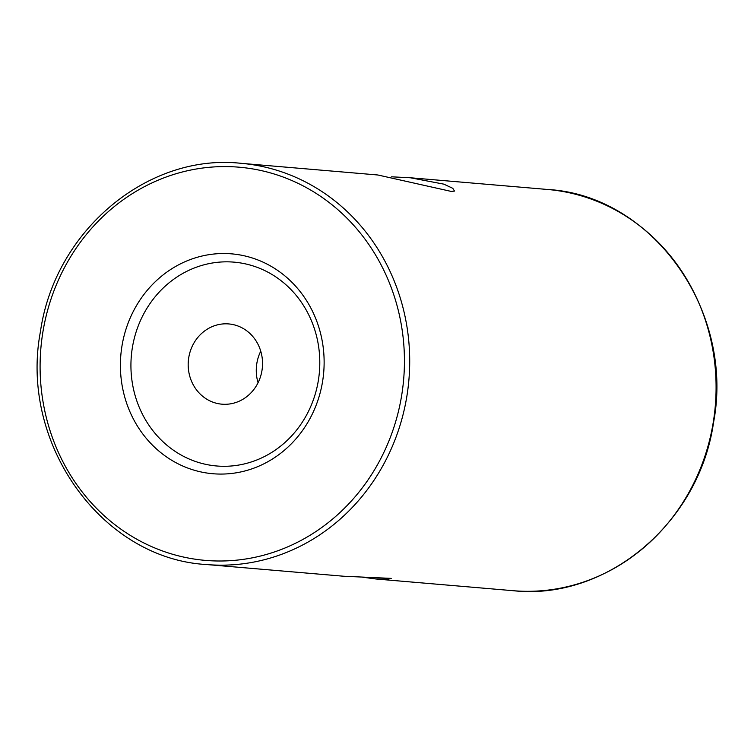 <?xml version="1.0" encoding="UTF-8"?>
<svg xmlns="http://www.w3.org/2000/svg" width="754" height="754" viewBox="0 0 754 754"><rect width="100%" height="100%" fill="white"/><g stroke="black" fill="none" stroke-linecap="round" stroke-linejoin="round"><path stroke-width="1.13" d="M391.552 176.813L410.355 177.765L443.833 184.146L452.786 188.312L454.492 191.082L451.231 191.422L377.877 174.994L240.931 163.307A201.346 185.776 94.9 0 1 406.84 396.425A201.346 185.776 94.9 0 1 206.69 564.548C101.517 558.874 19.086 443.069 40.471 331.43C54.75 231.026 147.577 153.053 240.931 163.307M322.561 381.609A110.338 101.809 94.9 0 1 204.438 472.626A110.338 101.809 94.9 0 1 121.969 345.992A110.338 101.809 94.9 0 1 240.083 254.965A110.338 101.809 94.9 0 1 322.561 381.609M318.339 380.572A102.29 94.373 94.9 0 1 208.839 464.954A102.29 94.373 94.9 0 1 132.384 347.556A102.29 94.373 94.9 0 1 241.883 263.174A102.29 94.373 94.9 0 1 318.339 380.572M188.754 357.566A40.273 37.153 -85.1 0 0 221.93 404.182A40.273 37.153 -85.1 0 0 261.968 370.563A40.273 37.153 -85.1 0 0 228.782 323.937A40.273 37.153 -85.1 0 0 188.754 357.566M260.743 351.194A40.273 37.153 -85.1 0 0 256.841 363.371A40.273 37.153 -85.1 0 0 258.057 382.73M206.69 564.548L343.645 576.235L391.232 578.384L387.594 579.27L376.123 579.006L362.448 577.187M713.218 422.57A201.346 185.776 -85.1 0 0 547.31 189.452C652.483 195.126 734.914 310.931 713.529 422.57C699.25 522.974 606.423 600.947 513.069 590.693A201.346 185.776 -85.1 0 0 713.218 422.57M401.628 395.643A197.322 182.063 -85.1 0 0 254.136 169.169A197.322 182.063 -85.1 0 0 42.903 331.948A197.322 182.063 -85.1 0 0 190.394 558.422A197.322 182.063 -85.1 0 0 401.628 395.643M547.31 189.452L410.355 177.765M513.069 590.693L376.123 579.006"/></g></svg>
